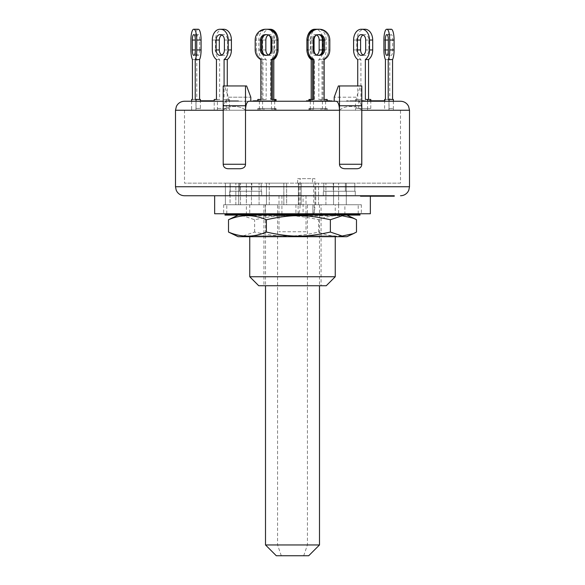 <?xml version="1.0" encoding="UTF-8"?>
<svg xmlns="http://www.w3.org/2000/svg" width="585" height="585" viewBox="0 0 585 585"><rect width="100%" height="100%" fill="white"/><g stroke="black" fill="none" stroke-linecap="round" stroke-linejoin="round"><path stroke-width="0.44" stroke-dasharray="2.92 2.19" d="M308.697 555.75L276.303 555.75M303.703 555.75L307.425 544.949L319.498 544.949M265.502 544.949L307.425 544.949L307.425 204.75L265.502 204.75L307.425 204.75M281.297 555.75L277.575 544.949L277.575 204.75M265.29 214.651L358.203 214.651L226.797 214.651L265.29 214.651L265.29 204.75L286.635 204.75L266.453 204.75L266.453 183.149L286.635 183.149L266.453 183.149L286.635 183.149L266.453 183.149L266.453 204.75L298.109 204.75L298.109 214.483A9.901 2.428 90 0 0 300.098 204.75L314.927 204.75A9.901 2.428 -90 0 1 312.946 214.483L312.946 204.75L313.692 204.75L313.692 183.149L297.67 183.149L298.913 183.149L298.913 204.75L298.109 204.75M312.887 214.512L312.887 204.75L344.879 204.75L325.911 204.75L344.879 204.75L332.156 204.75L333.552 204.75L333.552 183.149L325.911 183.149L346.276 183.149L325.911 183.149L333.552 183.149L333.552 204.75L300.653 204.75L301.158 204.75L301.158 183.149L298.913 183.149M240.121 204.75L259.089 204.75L227.309 204.75L240.493 204.75L227.309 204.75L240.121 204.75L238.724 204.75L238.724 183.149L259.089 183.149L238.724 183.149L259.089 183.149L238.724 183.149L238.724 204.75L240.121 204.75M313.692 204.75L238.724 204.75L251.448 204.75L251.448 183.149L251.448 204.75L265.29 204.75M284.347 204.75L286.635 204.75L286.635 183.149L286.635 204.75L266.453 204.75L283.842 204.75L283.842 183.149L283.842 204.75L284.347 204.75M297.67 183.149L297.67 178.652L300.098 178.652L300.098 204.75M297.67 178.652L312.5 178.652L312.5 183.149M314.247 204.75L314.247 214.651L312.887 214.556M344.879 214.651L344.879 204.75L358.203 204.75L333.552 204.75L346.276 204.75L346.276 183.149L346.276 204.75L344.879 204.75M295.922 204.75L295.922 214.651L298.109 214.483M314.927 204.75L314.927 178.652L300.098 178.652M312.5 178.652L314.927 178.652M227.309 204.75L230.059 204.75L230.059 183.149L240.493 183.149L225.4 183.149L240.493 183.149L230.059 183.149L230.059 204.75L225.4 204.75L225.4 183.149L225.4 204.75L227.309 204.75M313.692 183.149L298.365 183.149L301.158 183.149L301.158 204.75L298.365 204.75L298.365 183.149L298.365 204.75L298.913 204.75M315.754 204.75L315.754 183.149L315.754 204.75M224.998 215.097L360.002 215.097M314.591 215.097L238.11 215.097L314.591 215.097M224.998 214.651L360.002 214.651M336.631 236.698L248.369 236.698L336.631 236.698L335.249 235.901L249.751 235.901L335.249 235.901L335.249 236.698M238.11 236.698L346.89 236.698M356.492 232.055C343.87 237.473 331.249 237.473 318.635 232.055C294.16 237.473 279.111 237.473 254.636 232.055L242.833 236.033L231.514 233.627M231.514 218.176L242.833 215.763L254.636 219.741C279.111 214.329 294.16 214.329 318.635 219.741C331.249 214.329 343.87 214.329 356.492 219.741M318.635 232.055L318.635 219.741M254.636 232.055L254.636 219.741M364.704 100.803L353.808 100.803L361.779 100.803L361.779 101.249L393.383 101.249L384.608 101.249L393.383 101.249L384.608 101.249L384.608 100.803M388.959 108.452L393.383 108.452L388.959 108.452L388.959 110.251L388.959 99.45L389.771 99.45L389.771 59.546A10.801 2.793 -90 0 1 388.257 49.952L388.257 40.051A10.801 2.793 -90 0 1 391.051 29.25L391.285 29.25M388.221 99.45L393.383 99.45M389.654 40.051L389.654 49.952A5.397 1.397 -90 0 0 391.051 55.348L391.285 55.348A5.397 1.397 -90 0 0 392.681 49.952L392.681 40.051A5.397 1.397 -90 0 0 391.285 34.647L391.051 34.647A5.397 1.397 -90 0 0 389.654 40.051L392.681 40.051M386.707 55.348L391.051 55.348M386.941 55.348L391.285 55.348M386.941 34.647L391.285 34.647M386.707 34.647L391.051 34.647M385.427 59.546L389.771 59.546M386.707 29.25L391.051 29.25M385.427 99.45L389.771 99.45M384.608 99.45L388.959 99.45M393.383 108.452L393.383 110.251L388.959 110.251L393.383 110.251L389.032 110.251L393.383 110.251L393.383 101.249L389.032 101.249L389.032 110.251L384.608 110.251L389.032 110.251L389.032 108.452M324.046 101.249L324.046 100.803L321.041 100.803L321.041 101.249L329.669 101.249L308.968 101.249L321.063 101.249L321.063 99.45L324.244 99.45L322.993 99.45L322.993 59.546A10.801 10.435 90 0 0 328.638 49.952L328.638 40.051A10.801 10.435 90 0 0 318.211 29.25L317.341 29.25L318.211 29.25A10.801 10.435 90 0 1 328.638 40.051L328.638 49.952A10.801 10.435 90 0 1 322.993 59.546L324.156 59.546L322.993 59.546L322.993 99.45L327.198 99.45L326.035 99.45L326.035 101.249L309.516 101.249L326.035 101.249L309.516 101.249L309.516 99.45L312.558 99.45L312.558 59.546A10.801 10.435 90 0 1 306.906 49.952L306.906 40.051A10.801 10.435 90 0 1 317.341 29.25L318.503 29.25A10.801 10.435 -90 0 0 308.068 40.051L308.068 49.952A10.801 10.435 -90 0 0 313.721 59.546L313.721 99.45L309.516 99.45L314.379 99.45L314.379 59.546A10.801 7.634 -90 0 1 310.24 49.952L310.24 40.051A10.801 7.634 -90 0 1 317.882 29.25L318.518 29.25A10.801 7.634 -90 0 1 326.152 40.051L326.152 49.952A10.801 7.634 -90 0 1 322.013 59.546L322.013 99.45L327.198 99.45L327.198 101.249L326.035 101.249L326.035 99.45M308.968 99.45L314.379 99.45M307.483 36.519A10.801 7.634 90 0 0 307.059 40.051L307.059 49.952A10.801 7.634 90 0 0 307.483 53.484M321.063 99.45L318.832 99.45L318.832 59.546A10.801 7.634 90 0 0 322.971 49.952L322.971 40.051A10.801 7.634 90 0 0 315.337 29.25L314.701 29.25M316.675 34.99A5.397 3.817 90 0 0 315.337 34.647L314.701 34.647A5.397 3.817 90 0 0 310.876 40.051L310.876 49.952A5.397 3.817 90 0 0 314.701 55.348L315.337 55.348A5.397 3.817 90 0 0 316.675 55.005A5.397 5.214 -90 0 0 318.503 55.348L319.373 55.348A5.397 5.214 -90 0 0 324.587 49.952L324.587 40.051A5.397 5.214 -90 0 0 319.373 34.647L318.503 34.647A5.397 5.214 -90 0 0 316.675 34.99M312.149 101.249L312.149 99.45L309.516 99.45M324.244 101.249L324.244 99.45M319.359 55.217A5.397 3.817 -90 0 1 318.518 55.348L317.882 55.348A5.397 3.817 -90 0 1 316.171 54.778A5.397 5.214 -90 0 1 313.289 49.952L313.289 40.051A5.397 5.214 -90 0 1 316.171 35.217A5.397 3.817 -90 0 1 317.882 34.647L315.337 34.647M318.518 34.647A5.397 3.817 -90 0 1 319.359 34.786M314.379 59.546L313.721 59.546M315.337 55.348L318.518 55.348M314.701 55.348L317.882 55.348M314.701 34.647L317.882 34.647M318.832 59.546L322.013 59.546M315.337 29.25L318.518 29.25M318.832 99.45L322.013 99.45M324.244 108.452L308.968 108.452L324.244 108.452L324.244 110.251L308.968 110.251L324.244 110.251M312.149 108.452L312.149 110.251M308.968 108.452L308.968 110.251M318.357 34.654A5.397 5.214 90 0 0 318.211 34.647L317.341 34.647A5.397 5.214 90 0 0 312.119 40.051L312.119 49.952A5.397 5.214 90 0 0 317.341 55.348L318.211 55.348A5.397 5.214 90 0 0 318.357 55.348M318.211 55.348L317.341 55.348A5.397 5.214 90 0 1 312.119 49.952L312.119 40.051A5.397 5.214 90 0 1 317.341 34.647L318.211 34.647A5.397 5.214 90 0 1 323.425 40.051L323.425 49.952A5.397 5.214 90 0 1 318.211 55.348M322.993 99.45L324.156 99.45L322.993 99.45M326.035 108.452L309.516 108.452L327.198 108.452L326.035 108.452L327.198 108.452L327.198 110.251L310.679 110.251L327.198 110.251L326.035 110.251L327.198 110.251L327.198 108.452L310.679 108.452L310.679 110.251L309.516 110.251L310.679 110.251L310.679 108.452L309.516 108.452L309.516 110.251L326.035 110.251L309.516 110.251L309.516 108.452L326.035 108.452L326.035 110.251L326.035 108.452M254.643 100.803L258.914 101.249L255.331 101.249L267.681 101.249L253.919 101.249L257.81 101.249L257.802 99.45L258.965 99.45L258.965 101.249L275.484 101.249L257.802 101.249L275.484 101.249L258.965 101.249L258.965 99.45L257.802 99.45L262.007 99.45L262.007 59.546A10.801 10.435 -90 0 1 256.362 49.952L256.362 40.051A10.801 10.435 -90 0 1 266.789 29.25L267.659 29.25A10.801 10.435 -90 0 1 278.094 40.051L278.094 49.952A10.801 10.435 -90 0 1 272.442 59.546L272.442 99.45L275.484 99.45L271.279 99.45L271.279 59.546A10.801 10.435 90 0 0 276.932 49.952L276.932 40.051A10.801 10.435 90 0 0 266.497 29.25L265.627 29.25A10.801 10.435 90 0 0 255.192 40.051L255.192 49.952L256.362 49.952A10.801 10.435 -90 0 0 262.007 59.546L260.844 59.546L262.007 59.546L262.007 99.45L260.756 99.45L262.987 99.45L262.987 59.546A10.801 7.634 90 0 1 258.848 49.952L258.848 40.051A10.801 7.634 90 0 1 266.482 29.25L267.118 29.25A10.801 7.634 90 0 1 274.76 40.051L274.76 49.952A10.801 7.634 90 0 1 270.621 59.546L273.802 59.546M275.484 101.249L275.484 99.45L270.621 99.45L270.621 59.546M258.848 49.952L261.575 49.952L261.575 40.051A5.397 5.214 -90 0 1 266.789 34.647L267.659 34.647A5.397 5.214 -90 0 1 272.881 40.051L272.881 49.952A5.397 5.214 -90 0 1 267.659 55.348L266.789 55.348A5.397 5.214 -90 0 1 261.575 49.952L260.413 49.952A5.397 5.214 90 0 0 265.627 55.348L266.497 55.348A5.397 5.214 90 0 0 268.325 55.005A5.397 3.817 -90 0 0 269.663 55.348L267.118 55.348A5.397 3.817 90 0 0 268.829 54.778A5.397 5.214 90 0 0 271.711 49.952L271.711 40.051A5.397 5.214 90 0 0 266.497 34.647L265.627 34.647A5.397 5.214 90 0 0 260.413 40.051L260.413 49.952M274.321 101.249L274.321 99.45L275.484 99.45M272.442 99.45L274.321 99.45M271.279 59.546L272.442 59.546M266.643 55.348A5.397 5.214 -90 0 0 266.789 55.348L267.659 55.348A5.397 5.214 -90 0 0 272.881 49.952L272.881 40.051A5.397 5.214 -90 0 0 267.659 34.647L266.789 34.647A5.397 5.214 -90 0 0 266.643 34.654M255.192 49.952L256.362 49.952L256.362 40.051A10.801 10.435 -90 0 1 266.789 29.25L266.497 29.25M258.965 99.45L266.168 99.45L266.168 59.546A10.801 7.634 -90 0 1 262.27 52.643M258.965 108.452L275.484 108.452L257.802 108.452L258.965 108.452L257.802 108.452L257.802 110.251L274.321 110.251L257.802 110.251L258.965 110.251L257.802 110.251L257.802 108.452L274.321 108.452L274.321 110.251L275.484 110.251L274.321 110.251L274.321 108.452L275.484 108.452L275.484 110.251L258.965 110.251L275.484 110.251L275.484 108.452L258.965 108.452L258.965 110.251L258.965 108.452M263.937 101.249L276.032 101.249L263.937 101.249L263.937 99.45M277.517 36.519A10.801 7.634 -90 0 1 277.941 40.051L277.941 49.952A10.801 7.634 -90 0 1 277.517 53.484M262.27 37.36A10.801 7.634 -90 0 1 268.822 29.316M268.325 34.99A5.397 3.817 -90 0 1 269.663 34.647L270.299 34.647A5.397 3.817 -90 0 1 274.124 40.051L274.124 49.952A5.397 3.817 -90 0 1 270.299 55.348L269.663 55.348M272.851 101.249L272.851 99.45L276.032 99.45M260.756 101.249L260.756 99.45M270.621 99.45L272.851 99.45M268.829 35.217A5.397 3.817 90 0 0 267.118 34.647L266.482 34.647A5.397 3.817 90 0 0 262.665 40.051L262.665 49.952A5.397 3.817 90 0 0 266.482 55.348M270.299 55.348L267.118 55.348M270.299 34.647L267.118 34.647M269.663 34.647L266.482 34.647M266.168 59.546L262.987 59.546M270.299 29.25L267.118 29.25M266.168 99.45L262.987 99.45M260.756 108.452L276.032 108.452L260.756 108.452L260.756 110.251L276.032 110.251L260.756 110.251M272.851 108.452L272.851 110.251M276.032 108.452L276.032 110.251M217.408 108.452L229.495 108.452L217.408 108.452L217.408 110.251L229.495 110.251L229.495 101.249L214.22 101.249L229.495 101.249L214.22 101.249L229.495 101.249L229.495 99.45L224.084 99.45L224.084 85.951M214.22 108.452L214.22 110.251L217.408 110.251L217.408 99.45L219.631 99.45L219.631 59.546A10.801 7.634 -90 0 1 215.499 49.952L212.311 49.952M223.77 29.25L223.134 29.25A10.801 7.634 -90 0 0 215.499 40.051L215.499 49.952M229.495 99.45L227.273 99.45L227.273 85.951M221.861 55.041A5.397 3.817 -90 0 0 223.134 55.348L223.77 55.348A5.397 3.817 -90 0 0 227.587 49.952L227.587 40.051A5.397 3.817 -90 0 0 223.77 34.647L223.134 34.647A5.397 3.817 -90 0 0 221.861 34.961M214.22 99.45L217.408 99.45M226.329 100.803L226.315 99.45M216.45 59.546L219.631 59.546M223.77 55.348L220.589 55.348M223.134 55.348L219.953 55.348M223.134 34.647L219.953 34.647M223.77 34.647L220.589 34.647M223.134 29.25L219.953 29.25M227.273 99.45L224.084 99.45M216.45 99.45L219.631 99.45M229.495 108.452L229.495 110.251L214.22 110.251L226.315 110.251L214.22 110.251L214.22 101.249M226.315 108.452L226.315 110.251L229.495 110.251L226.315 110.251L226.315 101.249M195.968 108.452L200.392 108.452L195.968 108.452L195.968 110.251L195.968 101.249L191.617 101.249L200.392 101.249L191.617 101.249L195.968 101.249L195.968 99.45L196.779 99.45L196.779 59.546A10.801 2.793 -90 0 1 195.266 49.952L190.922 49.952M198.293 29.25L198.059 29.25A10.801 2.793 -90 0 0 195.266 40.051L195.266 49.952M195.229 99.45L200.392 99.45M199.69 49.952L199.69 40.051A5.397 1.397 -90 0 0 198.293 34.647L198.059 34.647A5.397 1.397 -90 0 0 196.662 40.051L196.662 49.952A5.397 1.397 -90 0 0 198.059 55.348L198.293 55.348A5.397 1.397 -90 0 0 199.69 49.952L196.662 49.952M191.617 99.45L195.968 99.45M192.436 59.546L196.779 59.546M198.293 55.348L193.949 55.348M198.059 55.348L193.715 55.348M198.059 34.647L193.715 34.647M198.293 34.647L193.949 34.647M198.059 29.25L193.715 29.25M192.436 99.45L196.779 99.45M191.617 108.452L191.617 110.251L196.041 110.251L191.617 110.251L195.968 110.251L191.617 110.251L191.617 101.249L200.392 101.249L200.392 110.251L195.968 110.251L200.392 110.251L200.392 108.452M196.041 108.452L196.041 101.249M318.503 34.647L319.373 34.647M309.516 101.249L327.198 101.249M310.679 101.249L310.679 99.45M329.808 40.051L328.638 40.051L329.808 40.051A10.801 10.435 -90 0 0 319.373 29.25L318.503 29.25M355.505 108.452L370.78 108.452L355.505 108.452L355.505 110.251L355.505 101.249L370.78 101.249L355.505 101.249L370.78 101.249L355.505 101.249L355.505 99.45L360.916 99.45L360.916 59.546A10.801 7.634 -90 0 1 356.777 49.952L356.777 40.051A10.801 7.634 -90 0 1 364.411 29.25L365.047 29.25M355.505 99.45L357.727 99.45L357.727 85.951M370.78 108.452L370.78 100.803M358.685 108.452L358.685 99.45M365.369 99.45L370.78 99.45M363.139 55.041A5.397 3.817 -90 0 0 364.411 55.348L365.047 55.348A5.397 3.817 -90 0 0 368.864 49.952L368.864 40.051A5.397 3.817 -90 0 0 365.047 34.647L364.411 34.647A5.397 3.817 -90 0 0 363.139 34.961M361.23 55.348L364.411 55.348M361.866 55.348L365.047 55.348M364.411 34.647L365.047 34.647M357.727 59.546L360.916 59.546M357.727 99.45L360.916 99.45M367.592 101.249L367.592 110.251L370.78 110.251L355.505 110.251L370.78 110.251L367.592 110.251L367.592 108.452M262.972 100.803L259.082 100.803L262.972 100.803L262.972 101.249L259.082 101.249L258.533 100.803L258.533 101.249L262.972 101.249M265.327 101.249L265.327 100.803M262.029 101.249L262.029 100.803M259.85 101.249L259.85 100.803M258.892 100.803L267.681 100.803L256.223 100.803L262.234 100.803L258.914 100.803L258.892 101.249L258.914 100.803M260.925 101.249L260.925 100.803M258.043 101.249L258.043 100.803M256.157 101.249L256.157 100.803M255.331 101.249L254.811 100.803L255.331 101.249M254.643 101.249L253.919 101.249L253.919 100.803M257.81 101.249L257.81 100.803M264.091 101.249L264.091 100.803M263.74 101.249L254.504 101.249L269.027 101.249L267.689 101.249L267.681 100.803L254.504 100.803L269.027 100.803L267.689 100.803L267.689 101.249L263.74 101.249L263.74 100.803M258.19 101.249L258.19 100.803M358.269 101.249L358.59 100.803L354.576 100.803L358.59 100.803L358.59 101.249L354.576 101.249L354.576 100.803L354.876 101.249L358.269 101.249M362.59 101.249L362.59 100.803L359.695 100.803L362.59 100.803L362.539 101.249L359.731 101.249L359.695 100.803L359.695 101.249L362.59 101.249M358.232 101.249L358.232 100.803L361.779 100.803L353.406 100.803L363.731 100.803M359.402 101.249L363.768 101.249L358.583 101.249L358.583 100.803L357.954 101.249L353.706 101.249L353.406 100.803L353.406 101.249L359.402 101.249L359.402 100.803M358.583 101.249L357.954 101.249L358.583 101.249M360.667 100.803L360.389 101.249L360.667 100.803M363.731 101.249L363.768 100.803M378.283 101.249L381.837 101.249L376.206 101.249L378.283 101.249L378.283 100.803L376.206 100.803L381.837 100.803L378.283 100.803M378.897 101.249L378.897 100.803L381.917 100.803L382.29 101.249L368.959 101.249L381.917 101.249L382.29 100.803L370.159 100.803L374.736 100.803L371.702 100.803L371.702 101.249L383.489 100.803L383.489 101.249L370.312 101.249L370.312 100.803M376.206 101.249L376.126 100.803L376.206 101.249M379.606 101.249L379.606 100.803M370.159 101.249L374.736 101.249L371.789 101.249L371.789 100.803L375.365 100.803M375.365 101.249L375.687 100.803M375.687 101.249L374.751 101.249L374.751 100.803L374.846 101.249L380.177 101.249L380.177 100.803M380.177 101.249L383.416 101.249L383.446 100.803L373.069 100.803L373.069 101.249L373.113 100.803L383.446 100.803M383.541 101.249L382.166 101.249L382.166 100.803M374.736 101.249L374.736 100.803M374.444 101.249L374.444 100.803M204.37 100.803L210.286 100.803L204.37 100.803L204.37 101.249L210.286 101.249L204.37 101.249M209.276 101.249L209.276 100.803M210.286 101.249L210.286 100.803M208.816 101.249L200.692 101.249L214 100.803M200.692 100.803L208.816 100.803M208.414 101.249L208.414 100.803M210.11 101.249L210.11 100.803M210.52 101.249L210.52 100.803M213.54 101.249L213.54 100.803M212.552 100.803L210.973 100.803L212.552 100.803M210.973 101.249L210.973 100.803M327.198 100.803L319.746 100.803L319.746 101.249L330.247 101.249L319.746 101.249L320.39 101.249L320.39 100.803L330.247 100.803M329.706 101.249L329.706 100.803M323.871 101.249L323.871 100.803M324.829 101.249L324.829 100.803M329.201 101.249L329.201 100.803L328.47 100.803L328.47 101.249L329.201 101.249M321.611 101.249L321.311 100.803L321.611 101.249M319.746 100.803L320.39 100.803L319.746 100.803M232.26 100.803L231.009 100.803L231.119 101.249L231.009 100.803L225.517 100.803L238.519 100.803L232.26 100.803L232.26 101.249L231.009 100.803M231.009 101.249L227.031 101.249L227.031 100.803L226.907 101.249L225.517 101.249L225.517 100.803L225.956 101.249L231.499 101.249L231.499 100.803M225.517 101.249L225.956 101.249L225.517 101.249M231.499 101.249L232.845 101.249L232.845 100.803L232.64 101.249L237.283 101.249L237.283 100.803M232.75 101.249L232.75 100.803M237.283 101.249L238.519 101.249L238.519 100.803M238.519 101.249L232.26 101.249M313.311 101.249L321.991 101.249L313.699 101.249L313.311 100.803L316.836 100.803L316.836 101.249L314.92 100.803L321.991 100.803L313.699 100.803L323.366 100.803L323.366 101.249L316.982 100.803L324.96 100.803L313.706 100.803L313.699 101.249L313.311 100.803M315.227 101.249L315.227 100.803L315.227 101.249M314.825 101.249L314.825 100.803M314.92 101.249L314.92 100.803M321.516 101.249L321.516 100.803M321.991 101.249L321.991 100.803M309.97 100.803L307.951 100.803L309.97 100.803L309.97 101.249L306.511 101.249L306.818 100.803L312.266 100.803L308.968 100.803M306.818 101.249L311.154 101.249L311.154 100.803M311.154 101.249L312.266 101.249L312.266 100.803M312.266 101.249L309.677 101.249L309.677 100.803M358.232 100.803L365.186 100.803M359.439 101.249L359.439 100.803M364.448 101.249L364.448 100.803M354.956 101.249L354.956 100.803M353.808 101.249L353.808 100.803M375.987 101.249L375.987 100.803M377.493 101.249L377.493 100.803M382.29 101.249L382.29 100.803M368.959 100.803L378.897 100.803M353.574 100.803L346.547 100.803L353.574 100.803L353.574 101.249L349.918 101.249L349.918 100.803M349.918 101.249L350.985 101.249L350.985 100.803M350.985 101.249L356.038 101.249L356.038 100.803M356.038 101.249L356.879 101.249L356.879 100.803M356.879 101.249L347.856 101.249L347.856 100.803M347.856 101.249L346.547 101.249L346.547 100.803M346.547 101.249L353.574 101.249M267.952 100.803L272.456 100.803L267.952 100.803L267.952 101.249L265.466 101.249L265.466 100.803M265.466 101.249L265.034 100.803M265.034 101.249L267.755 101.249L267.755 100.803M267.755 101.249L268.851 101.249L268.851 100.803M268.851 101.249L272.456 101.249L272.456 100.803M272.456 101.249L270.76 101.249L270.76 100.803M270.76 101.249L267.952 101.249M211.031 101.249L201.196 101.249L214.446 101.249L209.744 101.249L212.955 101.249L213.035 100.803L213.035 101.249L211.031 101.249L211.031 100.803L206.315 100.803L206.49 101.249L206.403 100.803L202.666 100.803L202.666 101.249L202.724 100.803L204.209 100.803L201.196 100.803L214.22 100.803M214.446 100.803L214.446 101.249L214.578 100.803L211.031 100.803M207.785 101.249L207.785 100.803M206.315 101.249L206.315 100.803M205.094 101.249L205.094 100.803M204.209 101.249L204.209 100.803M203.565 101.249L203.565 100.803M201.086 100.803L201.196 101.249L201.086 100.803M205.489 101.249L205.489 100.803M207.565 101.249L207.565 100.803M211.499 101.249L211.499 100.803M209.744 101.249L209.744 100.803M210.015 101.249L210.015 100.803M321.699 101.249L313.706 101.249L318.386 101.249L318.386 100.803M318.386 101.249L323.286 101.249L323.286 100.803L321.699 100.803M318.591 101.249L318.591 100.803M316.982 101.249L316.982 100.803M322.225 101.249L322.225 100.803M325.106 100.803L324.96 101.249L325.106 100.803M316.419 101.249L316.419 100.803M322.613 101.249L322.613 100.803M322.057 101.249L322.057 100.803M233.934 101.249L224.684 101.249L237.239 101.249L235.835 101.249L235.835 100.803L224.684 100.803L237.239 100.803L235.638 100.803L235.638 101.249L231.47 101.249L231.47 100.803L231.433 101.249L233.934 101.249L233.934 100.803M235.075 101.249L235.075 100.803M229.349 101.249L229.349 100.803M224.684 101.249L224.684 100.803L224.677 101.249M225.898 101.249L225.898 100.803M229.525 101.249L229.525 100.803M232.399 101.249L232.399 100.803M230.007 101.249L230.124 100.803L230.007 101.249M233.079 101.249L233.079 100.803M236.728 101.249L237.239 100.803L236.728 101.249M262.234 101.249L262.234 100.803M256.223 101.249L256.223 100.803M269.027 101.249L269.027 100.803M255.755 101.249L255.755 100.803M259.586 101.249L259.586 100.803M261.363 101.249L261.363 100.803M260.018 101.249L260.018 100.803M254.504 101.249L254.504 100.803M271.813 101.249L268.5 101.249L273.787 101.249L273.787 100.803L268.5 100.803L273.868 100.803L273.868 101.249L271.813 101.249L271.813 100.803M270.402 101.249L270.402 100.803M268.5 101.249L268.405 100.803L268.5 101.249M270.482 101.249L265.583 101.249L273.144 100.803L266.789 100.803L275.023 100.803L265.583 100.803L267.564 100.803L267.564 101.249L270.482 101.249L270.482 100.803M273.144 101.249L273.144 100.803M266.658 100.803L266.789 101.249L266.658 100.803M272.076 101.249L272.076 100.803M275.345 100.803L275.023 101.249L275.345 100.803M272.186 101.249L272.186 100.803M268.457 101.249L268.457 100.803M265.539 100.803L265.583 101.249L265.539 100.803M382.166 101.249L377.734 101.249L377.734 100.803M377.734 101.249L373.113 101.249L378.824 101.249L378.824 100.803M378.824 101.249L383.446 101.249M379.182 101.249L371.577 101.249L384.981 101.249L371.577 100.803L385.054 100.803M371.577 101.249L372.214 100.803L371.577 101.249M385.054 101.249L384.981 100.803M383.541 100.803L379.182 100.803M321.041 100.803L329.86 100.803L329.86 101.249L329.669 100.803L324.046 100.803M319 101.249L319 100.803M326.218 101.249L326.218 100.803M328.229 101.249L328.229 100.803M328.017 101.249L328.017 100.803M329.318 100.803L331.615 100.803L331.615 101.249L316.646 100.803L329.318 100.803L329.318 101.249L330.883 101.249L330.883 100.803M330.883 101.249L331.6 101.249L331.6 100.803L320.075 100.803M320.075 101.249L316.646 101.249L316.646 100.803M316.646 101.249L326.05 101.249L326.05 100.803M326.05 101.249L329.318 101.249M356.462 101.249L336.178 101.249C338.181 101.797 339.285 104.795 339.49 110.251C344.996 105.183 356.294 105.183 361.801 110.251C361.567 104.715 360.426 101.717 358.364 101.249C360.426 101.717 361.567 104.715 361.801 110.251L361.801 85.951L360.645 85.951L356.462 97.198L334.203 97.198L356.462 97.198L360.645 85.951L361.801 85.951L338.386 85.951L360.645 85.951L338.386 85.951L334.203 97.198L334.203 101.249L356.462 101.249L356.462 97.198L356.462 101.249M200.692 101.249L226.636 101.249C224.574 101.717 223.433 104.715 223.199 110.251C228.706 105.183 240.004 105.183 245.51 110.251C245.715 104.795 246.819 101.797 248.822 101.249L223.199 101.249M253.137 101.249L276.032 101.249M306.511 101.249L331.827 101.249M245.51 164.253C245.261 167.069 243.382 168.568 239.879 168.751L228.311 168.751C224.896 168.458 223.185 166.959 223.199 164.253L245.51 164.253L245.51 110.251L223.199 110.251L245.51 110.251C240.004 105.183 228.706 105.183 223.199 110.251C223.433 104.715 224.574 101.717 226.636 101.249L250.797 101.249L250.797 97.198L228.538 97.198L224.355 85.951L246.614 85.951L224.355 85.951L228.538 97.198L250.797 97.198L246.614 85.951L245.51 85.951L245.51 105.753L223.199 105.753L223.199 85.951L245.51 85.951M384.608 108.452L384.608 101.249L389.032 101.249M271.498 101.249L259.411 101.249L274.679 101.249L271.498 101.249L271.498 110.251L274.679 110.251L259.411 110.251L271.498 110.251M313.502 101.249L325.589 101.249L310.321 101.249L313.502 101.249L313.502 110.251L310.321 110.251L325.589 110.251L313.502 110.251M380.374 196.202L360.514 196.202M380.374 195.748L378.809 195.748L378.809 196.202M378.809 195.748L373.618 195.748L373.618 196.202M373.618 195.748L369.508 195.748L369.508 196.202M369.508 195.748L374.312 195.748L374.312 196.202M374.312 195.748L372.747 195.748L372.747 196.202M372.747 195.748L367.943 195.748L367.943 196.202M367.943 195.748L363.248 195.748L363.248 196.202M363.248 195.748L368.704 195.748L368.704 196.202M368.704 195.748L367.139 195.748L367.139 196.202M367.139 195.748L232.194 195.748M381.383 196.202L362.173 196.202L382.488 196.202L381.383 196.202L381.383 195.748L375.767 195.748L375.767 196.202M375.767 195.748L371.497 195.748L371.497 196.202M371.497 195.748L377.113 195.748L377.113 196.202M377.113 195.748L376.016 195.748L376.016 196.202M376.016 195.748L362.173 195.748L362.173 196.202M362.173 195.748L363.278 195.748L363.278 196.202M363.278 195.748L369.895 195.748L369.895 196.202M369.895 195.748L374.166 195.748L374.166 196.202M374.166 195.748L367.548 195.748L367.548 196.202M367.548 195.748L368.645 195.748L368.645 196.202M368.645 195.748L382.488 195.748L382.488 196.202M382.488 195.748L381.383 195.748M391.796 196.202L376.352 196.202L391.796 196.202L391.796 195.748L393.639 195.748L393.639 196.202M393.639 195.748L391.314 195.748L391.314 196.202M391.314 195.748L389.464 195.748L389.464 196.202M389.464 195.748L390.436 195.748L390.436 196.202M390.436 195.748L376.352 195.748L376.352 196.202L389.376 196.202M389.047 195.748L373.405 195.748L391.197 195.748L376.352 195.748L376.733 196.202M376.733 195.748L390.817 195.748L390.817 196.202M390.817 195.748L391.796 195.748M376.901 196.202L372.535 196.202L376.901 196.202L376.901 195.748L375.219 195.748L375.219 196.202M375.219 195.748L372.535 195.748L372.535 196.202M372.535 195.748L374.224 195.748L374.224 196.202M374.224 195.748L376.901 195.748M394.093 196.202L377.925 196.202L394.224 196.202L394.093 195.748L377.925 195.748L377.925 196.202M377.925 195.748L378.064 196.202M378.064 195.748L394.224 195.748L394.224 196.202M382.583 195.748L371.746 195.748L371.746 196.202L387.731 196.202L381.171 196.202L386.29 196.202L386.29 195.748L386.005 196.202L373.683 196.202L373.683 195.748L373.917 196.202L376.126 196.202L372.089 196.202L372.089 195.748L382.583 195.748L382.583 196.202M388.111 196.202L387.731 195.748L388.111 196.202M381.171 195.748L381.171 196.202M381.449 195.748L381.449 196.202M376.126 195.748L376.126 196.202M374.883 195.748L374.883 196.202M352.806 195.748L394.275 195.748L375.16 195.748L375.16 196.202L380.572 196.202L380.579 195.748L379.087 195.748L379.087 196.202M389.047 196.202L373.405 196.202L379.087 195.748M386.254 195.748L386.254 196.202M385.588 195.748L385.588 196.202M387.504 196.202L387.292 195.748L387.504 196.202M383.877 195.748L383.877 196.202M382.707 195.748L382.7 196.202M383.168 195.748L393.047 195.748L379.848 195.748L379.841 196.202L393.047 196.202L379.848 196.202L379.848 195.748L383.168 195.748L383.168 196.202M373.405 195.748L372.989 196.202L373.405 195.748M376.82 195.748L376.82 196.202M394.275 196.202L377.486 196.202L377.486 195.748L377.486 196.202L391.197 196.202L376.352 196.202L376.352 195.748L389.376 195.748M392.235 196.202L378.722 196.202L392.235 196.202M378.722 195.748L392.235 195.748L378.722 195.748L378.722 196.202M381.691 195.748L381.691 196.202M385.266 195.748L385.266 196.202M377.713 195.748L377.713 196.202M389.486 195.748L389.486 196.202M391.197 195.748L391.197 196.202M376.601 195.748L376.601 196.202M321.063 108.452L321.063 110.251M259.411 101.249L259.411 110.251M274.679 101.249L274.679 110.251M262.592 101.249L262.592 110.251M263.937 108.452L263.937 110.251M325.589 101.249L325.589 110.251M310.321 101.249L310.321 110.251M322.408 101.249L322.408 110.251M356.689 168.751L345.121 168.751C341.677 168.626 339.805 167.127 339.49 164.253L361.801 164.253L361.742 164.963L361.801 164.253C361.64 167.054 359.936 168.553 356.689 168.751L345.121 168.751L356.689 168.751M223.258 164.963L223.199 105.753L245.51 105.753L245.51 110.251L245.51 105.753L223.199 105.753L223.258 164.963M228.311 168.751L239.879 168.751M228.538 101.249L228.538 97.198L228.538 101.249M409.5 110.251L361.801 110.251L361.801 105.753L361.801 164.253L361.801 110.251L339.49 110.251L361.801 110.251C356.294 105.183 344.996 105.183 339.49 110.251L339.49 85.951M358.364 110.251L184.502 110.251L358.364 110.251M400.498 183.149L184.502 183.149L400.498 183.149L400.498 110.251M323.783 183.149L354.817 183.149L323.783 183.149L354.817 183.149L323.783 183.149L323.783 191.251L333.231 191.251L333.231 183.149L333.231 191.251L354.817 191.251L345.369 191.251L345.369 183.149L345.369 191.251L323.783 191.251L323.783 183.149M251.769 183.149L230.183 183.149L261.217 183.149L251.769 183.149L251.769 191.251L251.769 183.149M354.817 191.251L354.817 183.149L354.817 191.251L323.783 191.251L354.817 191.251M230.183 191.251L230.183 183.149L230.183 191.251L251.769 191.251L230.183 191.251M239.631 191.251L239.631 183.149L239.631 191.251L261.217 191.251L251.769 191.251L261.217 191.251L261.217 183.149L261.217 191.251L239.631 191.251M240.493 204.75L240.493 183.149L240.493 204.75M318.547 204.75L318.547 183.149L318.547 204.75M235.835 204.75L235.835 183.149L235.835 204.75M325.911 204.75L325.911 183.149L325.911 204.75M269.246 204.75L269.246 183.149L269.246 204.75M338.642 204.75L338.642 183.149L338.642 204.75L246.373 204.75L246.358 183.149L246.358 204.75L338.627 204.75L338.627 214.651L246.373 214.651L338.627 214.651M259.089 204.75L259.089 183.149L259.089 204.75M339.49 164.253L339.49 105.753L361.801 105.753L339.49 105.753L361.801 105.753L361.801 110.251M261.678 191.251L229.722 191.251L261.678 191.251L229.722 191.251L261.678 191.251L261.678 195.748L261.678 191.251M355.278 191.251L323.322 191.251L355.278 191.251L323.322 191.251L355.278 191.251L355.278 195.748L355.278 191.251M329.296 195.748L255.703 195.748L329.296 195.748M305.999 231.748L279.001 231.748L305.999 231.748L305.999 195.748M281.911 195.748L281.911 213.752L303.089 213.752L303.089 195.748M281.911 213.752L214.651 213.752M370.349 213.752L303.089 213.752M361.347 213.752L223.653 213.752L361.347 213.752L361.347 204.75L223.653 204.75L361.347 204.75M249.751 276.749L335.249 276.749M326.247 285.751L258.753 285.751M321.077 285.751L263.923 285.751L321.077 285.751L321.077 204.75L263.923 204.75L321.077 204.75M335.249 204.75L249.751 204.75L335.249 204.75L335.249 215.894L249.751 215.894L335.249 215.894L336.631 215.097L248.369 215.097L336.631 215.097M326.459 215.097L246.095 215.097L326.459 215.097M326.459 214.651L246.095 214.651L326.459 214.651M392.681 49.952L389.654 49.952M383.914 49.952L388.257 49.952M383.914 40.051L388.257 40.051M307.059 49.952L310.24 49.952M310.876 49.952L314.065 49.952M310.876 40.051L314.065 40.051M322.971 49.952L326.152 49.952M322.971 40.051L326.152 40.051M307.059 40.051L310.24 40.051M312.119 49.952L313.289 49.952L312.119 49.952M312.119 40.051L313.289 40.051L312.119 40.051M328.638 49.952L329.808 49.952L328.638 49.952M278.094 49.952L276.932 49.952M258.848 40.051L260.413 40.051M271.711 49.952L274.124 49.952M271.711 40.051L274.124 40.051M256.362 40.051L255.192 40.051L256.362 40.051M278.094 40.051L276.932 40.051M277.941 49.952L274.76 49.952M265.846 40.051L262.665 40.051M265.846 49.952L262.665 49.952M277.941 40.051L274.76 40.051M227.587 40.051L224.406 40.051M227.587 49.952L224.406 49.952M215.499 40.051L212.311 40.051M199.69 40.051L196.662 40.051M195.266 40.051L190.922 40.051M323.425 49.952L324.587 49.952M323.425 40.051L324.587 40.051M306.906 49.952L308.068 49.952M306.906 40.051L308.068 40.051M365.683 49.952L368.864 49.952M365.683 40.051L368.864 40.051M353.596 49.952L356.777 49.952M353.596 40.051L356.777 40.051M262.073 101.249L262.073 100.803M257.597 101.249L257.597 100.803M230.256 101.249L230.256 100.803M314.247 101.249L314.247 100.803M319.695 101.249L319.695 100.803M257.268 101.249L257.268 100.803M258.753 101.249L258.753 100.803M268.961 101.249L268.961 100.803M269.531 101.249L269.531 100.803M377.369 101.249L377.369 100.803M329.26 101.249L329.26 100.803M381.851 195.748L381.851 196.202M381.925 195.748L381.925 196.202M389.084 195.748L389.084 196.202M339.49 110.251L245.51 110.251M223.199 110.251L175.5 110.251M175.5 186.747L409.5 186.747M265.502 204.75L265.502 285.751M319.498 204.75L319.498 285.751M358.203 213.752L358.203 204.75M226.797 213.752L226.797 204.75M249.751 236.698L249.751 235.901L248.369 236.698M256.881 100.803L256.881 101.249M359.131 101.249L359.131 100.803M354.013 101.249L354.013 100.803M363.095 101.249L363.095 100.803M359.175 101.249L359.175 100.803M357.735 100.803L357.735 101.249M352.441 100.803L352.441 101.249M381.917 101.249L381.917 100.803M330.262 100.803L330.262 101.249M320.624 100.803L320.624 101.249M318.935 100.803L318.935 101.249M230.914 100.803L230.914 101.249M232.457 100.803L232.457 101.249M230.629 100.803L230.629 101.249M228.969 100.803L228.969 101.249M238.007 100.803L238.007 101.249M236.355 100.803L236.355 101.249M267.323 100.803L267.323 101.249M371.46 100.803L371.46 101.249M382.553 196.202L382.553 195.748M184.502 110.251L184.502 183.149M229.722 195.748L229.722 191.251L229.722 195.748M323.322 195.748L323.322 191.251L323.322 195.748M279.001 195.748L279.001 231.748M370.349 195.748L370.349 196.202M263.923 204.75L263.923 285.751M223.653 204.75L223.653 213.752M249.751 204.75L249.751 215.894L248.369 215.097M338.905 215.097L338.905 214.651M246.095 215.097L246.095 214.651M246.373 214.651L246.373 204.75"/><path stroke-width="0.88" d="M276.303 555.75L308.697 555.75L319.498 544.949L265.502 544.949L276.303 555.75M341.896 215.097L224.998 215.097L224.998 214.651L360.002 214.651L360.002 215.097L341.896 215.097M353.486 233.627L346.89 236.698L238.11 236.698L228.508 232.055C241.13 237.473 253.751 237.473 266.365 232.055C290.84 237.473 305.889 237.473 330.364 232.055L342.166 236.033L353.486 233.627L356.492 232.055L356.492 219.741L353.486 218.176L342.166 215.763L330.364 219.741C305.889 214.329 290.84 214.329 266.365 219.741C253.751 214.329 241.13 214.329 228.508 219.741L238.11 215.097M330.364 232.055L330.364 219.741M228.508 232.055L228.508 219.741M266.365 232.055L266.365 219.741M389.032 101.249L389.032 99.45L388.221 99.45L388.221 59.546A10.801 2.793 90 0 0 389.734 49.952L394.078 49.952L394.078 40.051A10.801 2.793 -90 0 0 391.285 29.25L386.941 29.25A10.801 2.793 90 0 1 389.734 40.051L389.734 49.952M384.608 100.803L384.608 99.45L385.427 99.45L385.427 59.546A10.801 2.793 90 0 1 383.914 49.952L383.914 40.051A10.801 2.793 90 0 1 386.707 29.25L386.941 29.25M385.31 49.952L385.31 40.051A5.397 1.397 90 0 1 386.707 34.647L386.941 34.647A5.397 1.397 90 0 1 388.338 40.051L388.338 49.952A5.397 1.397 90 0 1 386.941 55.348L386.707 55.348A5.397 1.397 90 0 1 385.31 49.952L388.338 49.952M361.801 110.251L361.742 164.963L361.801 164.253L339.49 164.253C339.709 167.054 341.589 168.553 345.121 168.751L356.689 168.751C359.855 168.626 361.559 167.127 361.801 164.253L361.801 105.753L361.801 110.251L409.5 110.251L408.579 106.287L407.57 104.678C405.734 102.455 403.379 101.315 400.498 101.249L393.383 101.249L393.383 99.45L389.032 99.45M392.564 99.45L392.564 59.546A10.801 2.793 -90 0 0 394.078 49.952M392.564 59.546L388.221 59.546M308.968 101.249L308.968 99.45L309.516 99.45L309.516 101.249M311.198 99.45L311.198 59.546A10.801 7.634 90 0 1 307.483 53.484M317.882 29.25L314.701 29.25A10.801 7.634 90 0 0 307.483 36.519M319.154 49.952L319.154 40.051A5.397 3.817 90 0 0 316.675 34.99A5.397 5.214 -90 0 0 316.171 35.217A5.397 3.817 -90 0 0 314.065 40.051L314.065 49.952A5.397 3.817 -90 0 0 316.171 54.778A5.397 5.214 -90 0 0 316.675 55.005A5.397 3.817 90 0 0 319.154 49.952L322.335 49.952A5.397 3.817 -90 0 1 319.359 55.217M326.035 99.45L324.156 99.45L324.156 59.546A10.801 10.435 -90 0 0 329.808 49.952A10.801 10.435 -90 0 1 324.156 59.546L324.156 99.45L327.198 99.45L327.198 101.249M310.679 101.249L310.679 99.45L313.721 99.45L313.721 59.546A10.801 10.435 -90 0 1 308.068 49.952L308.068 40.051A10.801 10.435 -90 0 1 318.503 29.25L317.341 29.25A10.801 10.435 90 0 0 306.906 40.051L306.906 49.952A10.801 10.435 90 0 0 312.558 59.546L312.558 99.45L312.149 99.45M319.359 34.786A5.397 3.817 -90 0 1 322.335 40.051L322.335 49.952M318.503 34.647L319.373 34.647A5.397 5.214 -90 0 1 324.587 40.051L324.587 49.952A5.397 5.214 -90 0 1 319.373 55.348L318.503 55.348A5.397 5.214 -90 0 1 313.289 49.952L313.289 40.051A5.397 5.214 -90 0 1 318.503 34.647L319.373 34.647M313.721 59.546L311.198 59.546M318.357 55.348A5.397 5.214 90 0 0 323.425 49.952L323.425 40.051A5.397 5.214 90 0 0 318.357 34.654M310.679 99.45L309.516 99.45M329.808 40.051L329.808 49.952L329.808 40.051A10.801 10.435 -90 0 0 319.373 29.25L318.503 29.25M318.211 29.25L319.373 29.25L318.211 29.25M257.802 101.249L257.802 99.45L260.844 99.45L260.844 59.546A10.801 10.435 90 0 1 255.192 49.952A10.801 10.435 90 0 0 260.844 59.546L260.844 99.45L258.965 99.45M268.325 34.99A5.397 3.817 -90 0 0 265.846 40.051L265.846 49.952A5.397 3.817 -90 0 0 268.325 55.005A5.397 5.214 90 0 0 268.829 54.778A5.397 3.817 90 0 0 270.935 49.952L270.935 40.051A5.397 3.817 90 0 0 268.829 35.217M255.192 49.952L255.192 40.051A10.801 10.435 90 0 1 265.627 29.25L266.497 29.25A10.801 10.435 90 0 1 276.932 40.051L276.932 49.952A10.801 10.435 90 0 1 271.279 59.546L271.279 99.45L274.321 99.45L274.321 101.249M308.968 100.803L306.511 100.803L306.511 101.249L276.032 101.249L276.032 99.45L274.321 99.45M273.802 99.45L273.802 59.546A10.801 7.634 -90 0 0 277.517 53.484M268.822 29.316A10.801 7.634 -90 0 1 269.663 29.25L270.299 29.25A10.801 7.634 -90 0 1 277.517 36.519M262.27 52.643A10.801 7.634 -90 0 1 262.029 49.952L262.029 40.051A10.801 7.634 -90 0 1 262.27 37.36M269.663 29.25L266.482 29.25M272.442 99.45L272.442 59.546A10.801 10.435 -90 0 0 278.094 49.952L278.094 40.051A10.801 10.435 -90 0 0 267.659 29.25L266.497 29.25M275.484 101.249L275.484 99.45M266.643 34.654A5.397 5.214 -90 0 0 261.575 40.051L261.575 49.952A5.397 5.214 -90 0 0 266.643 55.348M271.711 40.051L271.711 49.952A5.397 5.214 90 0 1 266.497 55.348L265.627 55.348A5.397 5.214 90 0 1 260.413 49.952L260.413 40.051A5.397 5.214 90 0 1 265.627 34.647L266.497 34.647A5.397 5.214 90 0 1 271.711 40.051L270.935 40.051M272.442 59.546L271.279 59.546M227.273 85.951L227.273 59.546A10.801 7.634 -90 0 0 231.404 49.952L231.404 40.051A10.801 7.634 -90 0 0 223.77 29.25L220.589 29.25A10.801 7.634 90 0 1 228.223 40.051L228.223 49.952A10.801 7.634 90 0 1 224.084 59.546L224.084 85.951M221.861 34.961A5.397 3.817 -90 0 0 219.316 40.051L219.316 49.952A5.397 3.817 -90 0 0 221.861 55.041M214.22 101.249L214.22 99.45L216.45 99.45L216.45 59.546A10.801 7.634 90 0 1 212.311 49.952L212.311 40.051A10.801 7.634 90 0 1 219.953 29.25L220.589 29.25M224.406 40.051L224.406 49.952A5.397 3.817 90 0 1 220.589 55.348L219.953 55.348A5.397 3.817 90 0 1 216.136 49.952L216.136 40.051A5.397 3.817 90 0 1 219.953 34.647L220.589 34.647A5.397 3.817 90 0 1 224.406 40.051M227.273 59.546L224.084 59.546M199.573 99.45L199.573 59.546A10.801 2.793 -90 0 0 201.086 49.952L201.086 40.051A10.801 2.793 -90 0 0 198.293 29.25L193.949 29.25A10.801 2.793 90 0 1 196.743 40.051L196.743 49.952A10.801 2.793 90 0 1 195.229 59.546L195.229 99.45L196.041 99.45L196.041 101.249M212.552 101.249L212.552 100.803L200.692 100.803L200.392 101.249L200.392 99.45L196.041 99.45M223.199 101.249L184.502 101.249L191.617 101.249L191.617 99.45L192.436 99.45L192.436 59.546A10.801 2.793 90 0 1 190.922 49.952L190.922 40.051A10.801 2.793 90 0 1 193.715 29.25L193.949 29.25M195.346 40.051L195.346 49.952A5.397 1.397 90 0 1 193.949 55.348L193.715 55.348A5.397 1.397 90 0 1 192.319 49.952L192.319 40.051A5.397 1.397 90 0 1 193.715 34.647L193.949 34.647A5.397 1.397 90 0 1 195.346 40.051L192.319 40.051M199.573 59.546L195.229 59.546M367.592 101.249L367.592 99.45L365.369 99.45L365.369 59.546A10.801 7.634 90 0 0 369.501 49.952L372.689 49.952L372.689 40.051A10.801 7.634 -90 0 0 365.047 29.25L361.866 29.25A10.801 7.634 90 0 1 369.501 40.051L369.501 49.952M357.727 85.951L357.727 59.546A10.801 7.634 90 0 1 353.596 49.952L353.596 40.051A10.801 7.634 90 0 1 361.23 29.25L361.866 29.25M357.413 49.952L357.413 40.051A5.397 3.817 90 0 1 361.23 34.647L361.866 34.647A5.397 3.817 90 0 1 365.683 40.051L365.683 49.952A5.397 3.817 90 0 1 361.866 55.348L361.23 55.348A5.397 3.817 90 0 1 357.413 49.952L360.594 49.952A5.397 3.817 -90 0 0 363.139 55.041M370.78 100.803L370.78 99.45L367.592 99.45M368.55 99.45L368.55 59.546A10.801 7.634 -90 0 0 372.689 49.952M363.139 34.961A5.397 3.817 -90 0 0 360.594 40.051L360.594 49.952M368.55 59.546L365.369 59.546M361.23 34.647L361.866 34.647M361.23 29.25L364.411 29.25M254.643 101.249L254.643 100.803L253.919 100.803M257.802 100.803L254.643 100.803M363.731 101.249L363.731 100.803L361.801 100.803M385.054 101.249L385.054 100.803L370.312 100.803M383.416 101.249L383.416 100.803M375.914 101.249L375.914 100.803M210.849 101.249L210.849 100.803M201.05 101.249L201.05 100.803M214 101.249L214 100.803L212.552 100.803M329.706 100.803L327.198 100.803M329.706 101.249L330.247 100.803M307.951 101.249L307.951 100.803M365.186 101.249L365.186 100.803L364.704 101.249M370.159 101.249L370.159 100.803L368.959 100.803L368.959 101.249M369.537 101.249L369.537 100.803M339.49 164.253L339.49 110.251C339.285 104.795 338.181 101.797 336.178 101.249L248.822 101.249C246.819 101.797 245.715 104.795 245.51 110.251L245.51 85.951L246.614 85.951L250.797 97.198L250.797 101.249L253.137 101.249L253.137 100.803M331.827 100.803L331.827 101.249L334.203 101.249L334.203 97.198L338.386 85.951L361.801 85.951L361.801 105.753L339.49 105.753L339.49 85.951M400.498 101.249L361.801 101.249M380.374 195.748L380.374 196.202L380.404 195.748L374.012 195.748L374.012 196.202L380.374 196.202M409.5 110.251L409.5 186.747L175.5 186.747L176.209 190.257L177.175 191.982C179.01 194.417 181.452 195.675 184.502 195.748L360.514 195.748L360.514 196.202L374.012 196.202M360.514 195.748L374.012 195.748M380.572 196.202L394.275 196.202L394.275 195.748L394.049 196.202M380.572 195.748L380.455 196.202M380.455 195.748L383.065 195.748L383.065 196.202M383.065 195.748L392.009 195.748L392.009 196.202M392.009 195.748L392.235 196.202M392.235 195.748L393.003 195.748L393.003 196.202M393.003 195.748L393.047 196.202M393.047 195.748L394.049 195.748M245.51 164.253L245.51 105.753L223.199 105.753L223.199 164.253C223.382 167.069 225.093 168.568 228.311 168.751L239.879 168.751C243.601 168.458 245.473 166.959 245.51 164.253L223.199 164.253L223.199 85.951L245.51 85.951M239.879 168.751L228.311 168.751M339.49 110.251L339.49 105.753L339.49 110.251L245.51 110.251M184.502 195.748L232.194 195.748M352.806 195.748L394.275 195.748M214.651 195.748L214.651 213.752L370.349 213.752L370.349 196.202M335.249 276.749L249.751 276.749L258.753 285.751L326.247 285.751L335.249 276.749L335.249 236.698M385.31 40.051L388.338 40.051M389.734 40.051L394.078 40.051M319.154 40.051L322.335 40.051M306.906 49.952L308.068 49.952M323.425 40.051L324.587 40.051M323.425 49.952L324.587 49.952M306.906 40.051L308.068 40.051M271.711 49.952L270.935 49.952M262.029 49.952L260.413 49.952M262.029 40.051L260.413 40.051M278.094 49.952L276.932 49.952M278.094 40.051L276.932 40.051M219.316 49.952L216.136 49.952M219.316 40.051L216.136 40.051M231.404 49.952L228.223 49.952M231.404 40.051L228.223 40.051M195.346 49.952L192.319 49.952M201.086 49.952L196.743 49.952M201.086 40.051L196.743 40.051M357.413 40.051L360.594 40.051M369.501 40.051L372.689 40.051M389.047 195.748L389.047 196.202M184.502 101.249C181.621 101.315 179.266 102.455 177.43 104.678L176.421 106.287L175.5 110.251L223.192 110.251M265.502 285.751L265.502 544.949M319.498 285.751L319.498 544.949M358.203 214.651L358.203 213.752M226.797 214.651L226.797 213.752M346.89 215.097L353.486 218.176M383.541 100.803L383.541 101.249M389.376 196.202L389.376 195.748M175.5 110.251L175.5 186.747M409.5 186.747L408.791 190.257L407.825 191.982C405.99 194.417 403.548 195.675 400.498 195.748M249.751 236.698L249.751 276.749"/></g></svg>
